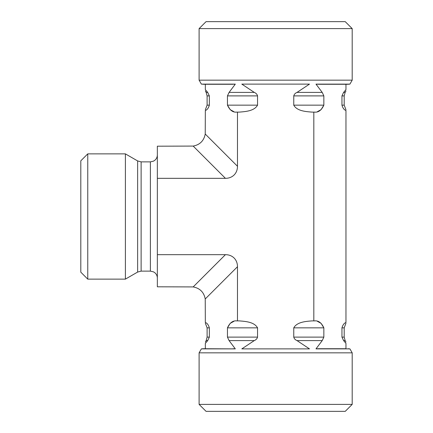 <?xml version="1.0" encoding="UTF-8"?>
<svg xmlns="http://www.w3.org/2000/svg" width="433" height="433" viewBox="0 0 433 433"><rect width="100%" height="100%" fill="white"/><g stroke="black" fill="none" stroke-linecap="round" stroke-linejoin="round"><path stroke-width="0.65" d="M275.653 404.39L199.104 404.39L199.104 352.841L352.197 352.841L352.197 404.39L275.653 404.39M199.104 404.39L206.059 411.35L345.242 411.35L352.197 404.39M199.104 352.841L201.388 348.879L235.314 348.879L229.084 340.592L227.455 337.112L227.455 327.841C229.777 322.801 232.84 320.485 236.635 320.885L239.178 320.885C245.387 321.383 254.268 321.908 257.543 327.841L257.543 337.112C257.083 338.736 255.995 339.894 254.279 340.592L241.82 348.879L309.481 348.879L297.022 340.592C295.306 339.894 294.218 338.736 293.763 337.112L293.763 327.841C297.033 321.908 305.915 321.383 312.128 320.885L314.667 320.885C318.461 320.485 321.524 322.801 323.846 327.841L323.846 337.112L322.217 340.592L315.987 348.879L349.913 348.879L352.197 352.841M345.962 348.722L318.179 348.722L345.962 348.722L345.962 343.369C345.962 341.588 345.962 341.588 345.962 343.369C345.962 341.588 345.962 341.588 345.962 343.369L343.591 340.592L341.956 337.112L341.956 327.841C342.812 324.902 344.148 323.11 345.962 322.471C345.962 323.435 345.962 323.435 345.962 322.471C344.148 323.11 342.812 324.902 341.956 327.841L344.197 327.841L344.197 337.112L341.956 337.112M293.763 327.841L323.846 327.841L321.086 323.327L317.405 321.34M233.896 321.34L230.215 323.327L227.455 327.841L257.543 327.841M193.178 146.078L225.431 178.331A17.97 13.916 45 0 0 237.484 166.277L205.231 134.024C203.932 140.763 199.916 144.784 193.178 146.078L157.347 146.192L157.347 254.669L225.431 254.669L193.178 286.922C199.916 288.216 203.932 292.237 205.231 298.976L205.339 322.471C205.339 323.435 205.339 323.435 205.339 322.471C207.153 323.11 208.489 324.902 209.345 327.841L209.345 337.112L207.716 340.592L205.339 343.369C205.339 341.588 205.339 341.588 205.339 343.369C205.339 341.588 205.339 341.588 205.339 343.369L205.339 348.722L203.277 348.722L235.314 348.879M205.231 298.976L237.484 266.723L237.484 320.885M315.987 348.879L318.179 348.722M233.896 348.738L233.122 348.722M317.405 111.66L321.086 109.673L323.846 105.159C321.524 110.198 318.461 112.515 314.667 112.115L312.128 112.115C305.915 111.617 297.033 111.092 293.763 105.159L293.763 95.888C294.218 94.264 295.306 93.106 297.022 92.408L309.481 84.121L241.82 84.121L254.279 92.408C255.995 93.106 257.083 94.264 257.543 95.888L257.543 105.159C254.268 111.092 245.387 111.617 239.178 112.115L236.635 112.115C232.84 112.515 229.777 110.198 227.455 105.159L230.215 109.673L233.896 111.66M317.405 84.262L315.987 84.121L322.217 92.408L323.846 95.888L323.846 105.159L293.763 105.159M345.962 322.471L345.962 110.529C344.148 109.89 342.812 108.098 341.956 105.159L341.956 95.888L343.591 92.408L345.962 89.631L345.962 84.278L348.024 84.278L318.179 84.278M313.817 320.885L313.817 112.115M345.962 110.529C345.962 109.565 345.962 109.565 345.962 110.529M87.758 279.128L87.758 153.872L125.397 153.872L125.397 279.128L87.758 279.128L80.803 272.173L80.803 160.827L87.758 153.872M157.347 254.669L157.347 286.808L193.178 286.922M225.431 178.331L157.347 178.331M241.82 348.879L309.481 348.879M237.484 166.277L237.484 112.115M237.484 266.723A17.97 13.916 -45 0 0 225.431 254.669M275.653 28.61L352.197 28.61L352.197 80.159L199.104 80.159L199.104 28.61L275.653 28.61M352.197 28.61L345.242 21.65L206.059 21.65L199.104 28.61M205.339 110.529C205.339 109.565 205.339 109.565 205.339 110.529C207.153 109.89 208.489 108.098 209.345 105.159C208.489 108.098 207.153 109.89 205.339 110.529L205.231 134.024M257.543 105.159L227.455 105.159L227.455 95.888L229.084 92.408L235.314 84.121L201.388 84.121L199.104 80.159M201.388 84.121L205.339 84.278L205.339 89.631C205.339 91.412 205.339 91.412 205.339 89.631C205.339 91.412 205.339 91.412 205.339 89.631L207.716 92.408L209.345 95.888L209.345 105.159L207.104 105.159L205.339 109.787M309.481 84.121L241.82 84.121M352.197 80.159L349.913 84.121L315.987 84.121M345.962 89.631C345.962 91.412 345.962 91.412 345.962 89.631C345.962 91.412 345.962 91.412 345.962 89.631M235.314 84.121L233.896 84.262M203.277 84.278L233.122 84.278M344.197 337.112L345.128 340.592L343.591 340.592M323.846 337.112L293.763 337.112M322.217 340.592L297.022 340.592M254.279 340.592L229.084 340.592M257.543 337.112L227.455 337.112M209.345 327.841L207.104 327.841L207.104 337.112L206.173 340.592L205.339 342.032M207.716 340.592L206.173 340.592M209.345 337.112L207.104 337.112M141.12 271.128L141.12 161.872L150.392 161.872L150.392 271.128L141.12 271.128L137.64 272.059L137.64 160.941L125.397 153.872M343.591 92.408L345.128 92.408L344.197 95.888L344.197 105.159L341.956 105.159M323.846 95.888L293.763 95.888M344.197 95.888L341.956 95.888M257.543 95.888L227.455 95.888M209.345 95.888L207.104 95.888L207.104 105.159M322.217 92.408L297.022 92.408M254.279 92.408L229.084 92.408M207.716 92.408L206.173 92.408L205.339 90.968M344.197 327.841L345.962 323.213M205.339 323.213L207.104 327.841M345.128 340.592L345.962 342.032M349.913 348.879L348.024 348.722M201.388 348.879L203.277 348.722M137.64 272.059L125.397 279.128M141.12 161.872L137.64 160.941M150.392 271.128L153.45 271.837L154.7 272.622C156.416 274.04 157.298 275.859 157.347 278.089M150.392 161.872L153.45 161.163L154.743 160.345C156.432 158.927 157.303 157.119 157.347 154.911M344.197 105.159L345.962 109.787M207.104 95.888L206.173 92.408M345.128 92.408L345.962 90.968M349.913 84.121L348.024 84.278"/></g></svg>
